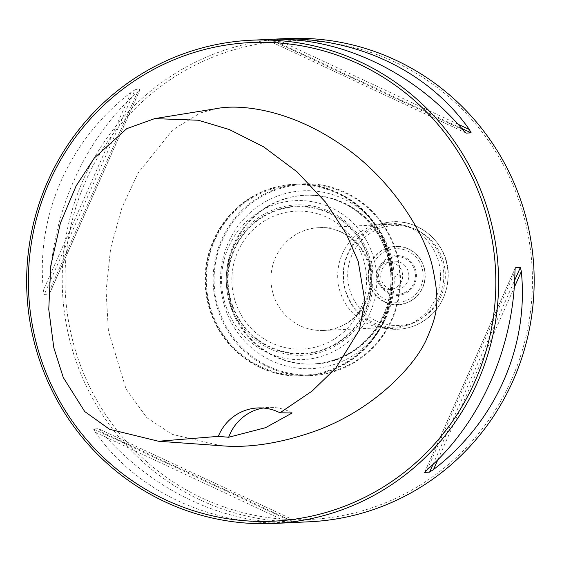 <?xml version="1.0" encoding="UTF-8"?>
<svg xmlns="http://www.w3.org/2000/svg" width="562" height="562" viewBox="0 0 562 562"><rect width="100%" height="100%" fill="white"/><g stroke="black" fill="none" stroke-linecap="round" stroke-linejoin="round"><path stroke-width="0.42" stroke-dasharray="2.81 2.11" d="M346.656 293.61A51.451 50.187 87.3 0 1 391.208 224.252A51.451 50.187 87.3 0 1 443.776 273.272A51.451 50.187 87.3 0 1 396.077 327.035A51.451 50.187 87.3 0 1 346.656 293.61M219.131 313.273A95.983 93.636 -92.7 0 0 311.334 375.627A95.983 93.636 -92.7 0 0 400.334 275.324A95.983 93.636 -92.7 0 0 302.265 183.872A95.983 93.636 -92.7 0 0 219.131 313.273M211.712 313.624A95.983 93.636 87.3 0 1 294.846 184.224A95.983 93.636 87.3 0 1 392.915 275.675A95.983 93.636 87.3 0 1 303.916 375.978A95.983 93.636 87.3 0 1 211.712 313.624M220.023 313.006A95.245 92.913 87.3 0 1 274.354 190.504A95.245 92.913 87.3 0 1 394.004 246.479A95.245 92.913 87.3 0 1 339.666 368.981A95.245 92.913 87.3 0 1 220.023 313.006M212.246 313.364A95.217 92.885 -92.7 0 0 370.969 340.748A95.217 92.885 -92.7 0 0 314.418 186.219A95.217 92.885 -92.7 0 0 212.246 313.364M211.544 313.631A95.983 93.636 87.3 0 1 294.678 184.231A95.983 93.636 87.3 0 1 392.747 275.682A95.983 93.636 87.3 0 1 303.747 375.985A95.983 93.636 87.3 0 1 211.544 313.631M286.768 38.546A241.885 235.963 -92.7 0 0 77.275 364.633A241.885 235.963 -92.7 0 0 309.634 521.768M79.888 363.811A239.581 233.715 -92.7 0 0 479.26 432.698A239.581 233.715 -92.7 0 0 336.975 43.892A239.581 233.715 -92.7 0 0 79.888 363.811M216.946 108.536L200.304 112.962L172.808 129.829L138.09 173.026L121.989 207.511L110.658 248.214L106.092 290.933L108.403 330.885L126.078 389.073L146.837 417.685L172.232 434.363L220.957 445.736M465.961 132.962L266.212 39.53L267.877 39.438M266.255 39.53L269.901 39.354M137.564 91.999L49.758 289.971C50.812 214.347 84.342 138.744 137.564 91.999L140.086 89.534L49.386 294.031L44.3 294.432L43.372 290.273C35.736 215.063 69.274 139.46 131.178 92.301L135.112 89.674L44.3 294.432M49.758 289.971L49.231 294.2L140.043 89.442L135.112 89.674M294.797 522.463C225.643 525.344 151.944 490.809 101.729 431.988L98.575 428.757L298.485 522.288M298.443 522.288L98.462 428.729L93.531 428.961L293.512 522.519M290.737 522.667L288.699 522.751C210.778 526.151 136.938 491.609 95.343 432.29L93.531 428.961M292.156 412.979A46.07 44.946 -92.7 0 0 268.608 407.443A46.07 44.946 -92.7 0 0 263.185 408.033M211.038 313.659A95.983 93.636 87.3 0 1 294.172 184.259A95.983 93.636 87.3 0 1 392.234 275.71A95.983 93.636 87.3 0 1 303.241 376.013A95.983 93.636 87.3 0 1 211.038 313.659M236.173 304.218A69.014 67.328 87.3 0 1 275.549 215.443A69.014 67.328 87.3 0 1 362.244 256.005A69.014 67.328 87.3 0 1 322.876 344.773A69.014 67.328 87.3 0 1 236.173 304.218M226.535 307.899A79.572 77.626 87.3 0 1 311.924 201.653A79.572 77.626 87.3 0 1 359.174 330.779A79.572 77.626 87.3 0 1 226.535 307.899M386.621 248.053A29.287 28.571 -92.7 0 0 378.514 298.078A29.287 28.571 -92.7 0 0 424.851 280.361A29.287 28.571 -92.7 0 0 386.621 248.053M396.962 276.925A1.51 1.475 87.3 0 1 394.988 275.261A1.51 1.475 87.3 0 1 397.376 274.347A1.51 1.475 87.3 0 1 396.962 276.925M394.074 288.559A13.572 13.242 87.3 0 1 376.189 276.469A13.572 13.242 87.3 0 1 402.139 272.099A13.572 13.242 87.3 0 1 394.074 288.559M389.817 262.075A14.422 14.071 87.3 0 1 391.911 261.456A14.422 14.071 87.3 0 1 408.286 271.615A14.422 14.071 87.3 0 1 399.708 289.107A14.422 14.071 87.3 0 1 393.26 289.929A14.422 14.071 87.3 0 1 380.804 277.368A14.422 14.071 87.3 0 1 389.817 262.075M407.197 325.25A52.716 51.423 87.3 0 1 383.621 328.25A52.716 51.423 87.3 0 1 337.755 278.288A52.716 51.423 87.3 0 1 378.697 224.217A52.716 51.423 87.3 0 1 438.522 261.33A52.716 51.423 87.3 0 1 407.197 325.25M274.144 297.038A51.451 50.187 87.3 0 1 318.703 227.68A51.451 50.187 87.3 0 1 371.264 276.701A51.451 50.187 87.3 0 1 323.564 330.463A51.451 50.187 87.3 0 1 274.144 297.038M388.686 248.636A89.021 86.843 -92.7 0 0 276.855 196.314A89.021 86.843 -92.7 0 0 226.072 310.814A89.021 86.843 -92.7 0 0 337.903 363.136A89.021 86.843 -92.7 0 0 388.686 248.636M231.53 309.163A84.469 82.403 87.3 0 1 304.688 195.288A84.469 82.403 87.3 0 1 390.99 275.766A84.469 82.403 87.3 0 1 312.676 364.036A84.469 82.403 87.3 0 1 231.53 309.163M232.352 309.121A84.469 82.403 87.3 0 1 305.503 195.253A84.469 82.403 87.3 0 1 391.805 275.731A84.469 82.403 87.3 0 1 313.491 363.993A84.469 82.403 87.3 0 1 232.352 309.121M95.343 432.29L288.699 522.751M101.729 431.988L295.078 522.449M131.178 92.301L43.372 290.273M462.969 129.829L269.612 39.368M458.016 124.216L276.328 39.221M461.795 128.473L271.214 39.312M427.134 469.818L514.94 271.846M437.889 459.667L514.223 287.554M433 464.444L514.666 280.312M424.823 472.003L515.178 268.271M232.654 305.728A73.425 71.627 87.3 0 1 311.446 207.68A73.425 71.627 87.3 0 1 355.051 326.845A73.425 71.627 87.3 0 1 232.654 305.728M232.176 305.911A73.945 72.14 -92.7 0 0 355.444 327.175A73.945 72.14 -92.7 0 0 311.531 207.167A73.945 72.14 -92.7 0 0 232.176 305.911M230.926 306.367A75.245 73.404 87.3 0 1 311.671 205.889A75.245 73.404 87.3 0 1 356.364 328.004A75.245 73.404 87.3 0 1 230.926 306.367M386.754 248.263A29.062 28.353 87.3 0 1 423.27 265.348A29.062 28.353 87.3 0 1 406.684 302.728A29.062 28.353 87.3 0 1 370.175 285.651A29.062 28.353 87.3 0 1 386.754 248.263M406.157 300.614A26.821 26.161 87.3 0 1 371.152 271.032A26.821 26.161 87.3 0 1 413.576 254.811A26.821 26.161 87.3 0 1 406.157 300.614M403.839 294.137A19.909 19.424 87.3 0 1 377.854 272.177A19.909 19.424 87.3 0 1 409.354 260.129A19.909 19.424 87.3 0 1 403.839 294.137M403.474 293.167A18.869 18.413 87.3 0 1 378.837 272.352A18.869 18.413 87.3 0 1 408.693 260.937A18.869 18.413 87.3 0 1 403.474 293.167M413.66 322.398A50.046 48.824 87.3 0 1 350.793 292.985A50.046 48.824 87.3 0 1 379.343 228.615A50.046 48.824 87.3 0 1 442.21 258.028A50.046 48.824 87.3 0 1 413.66 322.398M414.061 325.911A53.748 52.435 87.3 0 1 390.028 328.974A53.748 52.435 87.3 0 1 343.256 278.028A53.748 52.435 87.3 0 1 385.005 222.889A53.748 52.435 87.3 0 1 446.003 260.733A53.748 52.435 87.3 0 1 414.061 325.911M391.208 224.252L318.703 227.68C336.132 227.301 350.281 234.41 361.155 249.029L361.099 248.952C372.683 267.224 373.575 286.002 363.769 305.285L363.811 305.208C354.369 320.783 340.951 329.199 323.564 330.463L396.077 327.035M303.916 375.978L311.334 375.627M294.846 184.224L302.265 183.872M312.676 364.036L313.491 363.993C353.695 363.79 393.562 325.728 392.374 278.345C391.44 252.24 381.127 230.757 361.443 213.897C345.047 200.739 326.396 194.522 305.503 195.253L304.688 195.288C322.714 194.585 339.272 199.334 354.369 209.549C376.154 225.271 388.272 246.753 390.738 273.989C391.854 292.718 387.513 309.985 377.699 325.784C362.012 349.276 340.333 362.026 312.676 364.036M466.123 133.061L266.212 39.53M424.612 472.284L515.312 267.786M268.608 407.443L257.733 407.956M303.241 376.013L303.747 375.985M294.172 184.259L294.678 184.231M388.005 289.339L393.26 289.929M386.733 262.545L391.911 261.456M383.621 328.25L390.028 328.974C398.303 329.88 406.347 328.854 414.145 325.897C435.508 316.504 446.853 299.932 448.188 276.181C449.909 244.477 417.714 215.218 385.005 222.889L378.697 224.217"/><path stroke-width="0.84" d="M294.797 522.463L309.634 521.768A241.885 235.963 -92.7 0 0 533.9 269.008A241.885 235.963 -92.7 0 0 286.768 38.546L269.901 39.354M480.932 198.189A239.581 233.715 -92.7 0 0 81.56 129.302A239.581 233.715 -92.7 0 0 223.845 518.108A239.581 233.715 -92.7 0 0 480.932 198.189M218.33 436.365L158.505 441.247L220.957 445.736C249.507 448.244 281.372 443.2 316.554 430.618C376.133 408.476 415.466 364.281 426.347 339.701C437.665 313.666 439.997 302.7 432.649 267.688C425.764 234.389 390.077 175.808 337.544 142.312C285.405 107.714 237.796 104.37 216.946 108.536L154.662 118.624L198.238 120.226L229.31 129.52L263.704 146.879L297.158 171.923L325.461 202.06L345.953 233.209L358.205 261.372L364.956 301.436L359.329 330.013L335.753 368.166L312.065 391.103L279.974 412.796A46.07 44.946 -92.7 0 0 257.733 407.956A46.07 44.946 -92.7 0 0 218.33 436.365L228.671 437.257L265.545 427.682L292.156 412.979L279.974 412.796M41.693 366.319A241.885 235.963 87.3 0 1 251.186 40.232A241.885 235.963 87.3 0 1 483.545 197.367A241.885 235.963 87.3 0 1 274.052 523.454A241.885 235.963 87.3 0 1 41.693 366.319M515.178 268.271L514.94 271.846C513.886 347.471 480.355 423.074 427.134 469.818L424.654 472.375L429.586 472.143L433.52 469.516C495.424 422.357 528.961 346.754 521.325 271.544L520.398 267.386L515.312 267.786M251.186 40.232L269.612 39.368C338.844 36.375 412.684 70.924 462.969 129.829L466.235 133.089L471.167 132.857L469.354 129.527C427.759 70.208 353.92 35.666 275.998 39.066L273.961 39.15M296.82 522.379L274.052 523.454M158.505 441.247L109.548 429.284L84.707 411.532L63.274 377.509L53.819 347.738L48.768 309.395L50.735 266.044L60.415 223.128L76.081 185.987L94.339 157.978L126.745 128.67L154.662 118.624M263.185 408.033A46.07 44.946 -92.7 0 0 228.671 437.257M469.354 129.527L458.016 124.216M471.167 132.857L461.795 128.473M433.52 469.516L437.889 459.667M514.223 287.554L521.325 271.544M429.586 472.143L433 464.444M514.666 280.312L520.398 267.386"/></g></svg>
